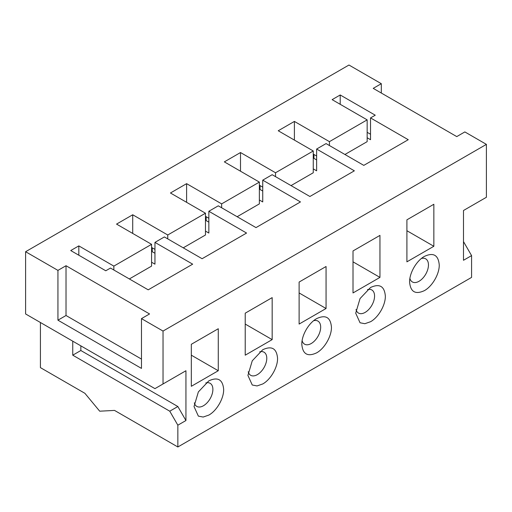 <?xml version="1.0" encoding="UTF-8"?>
<svg xmlns="http://www.w3.org/2000/svg" width="512" height="512" viewBox="0 0 512 512"><rect width="100%" height="100%" fill="white"/><g stroke="black" fill="none" stroke-linecap="round" stroke-linejoin="round"><path stroke-width="0.77" d="M177.85 446.976L471.578 277.395L471.578 255.61L463.494 260.282L463.494 210.496L486.4 197.267L486.4 144.371L163.034 331.066L163.034 383.962L185.939 370.739L185.939 420.525L177.85 425.19L177.85 446.976L114.528 410.413L99.706 411.194L84.883 393.299L40.422 367.629L40.422 322.509M370.528 287.507C379.514 283.328 384.454 286.163 385.344 296.019C385.574 305.05 378.458 317.389 370.528 321.734L364.858 323.706L360.045 322.771L355.706 313.178L360.045 298.566L370.528 287.507M439.245 264.947C439.443 273.971 432.339 286.278 424.422 290.618C415.418 294.797 410.477 291.949 409.6 282.061C409.395 273.03 416.499 260.723 424.422 256.39C433.421 252.205 438.362 255.059 439.245 264.947M433.85 246.278L406.906 261.837L406.906 219.827L433.85 204.269L433.85 246.278L406.906 230.72M379.955 277.395L353.011 292.947L353.011 250.944L379.955 235.386L379.955 277.395L353.011 261.837M262.739 349.734C271.725 345.555 276.659 348.397 277.555 358.253C277.786 367.283 270.669 379.622 262.739 383.962L257.062 385.933L252.256 385.005L247.917 375.405L252.256 360.8L262.739 349.734M331.45 327.181C331.654 336.205 324.55 348.512 316.634 352.851C307.629 357.03 302.688 354.182 301.811 344.294C301.606 335.264 308.71 322.957 316.634 318.624C325.632 314.438 330.573 317.293 331.45 327.181M326.061 308.506L299.117 324.064L299.117 282.061L326.061 266.502L326.061 308.506L299.117 292.947M272.166 339.622L245.222 355.181L245.222 313.178L272.166 297.619L272.166 339.622L245.222 324.064M208.845 380.851C217.824 376.672 222.765 379.514 223.661 389.37C223.885 398.394 216.774 410.739 208.845 415.078L203.168 417.05L198.362 416.115L194.022 406.522L198.362 391.917L208.845 380.851M218.272 370.739L191.328 386.298L191.328 344.288L218.272 328.736L218.272 370.739L191.328 355.181M486.4 144.371L464.845 131.923L456.755 136.595L373.222 88.365L381.306 83.693L348.966 65.024L25.6 251.718L25.6 313.952L154.95 388.634L163.034 383.962M313.939 154.483L313.939 158.374M260.045 185.6L260.045 189.491M206.15 216.717L206.15 220.608M152.25 247.834L152.25 251.718M25.6 251.718L57.939 270.387L66.022 265.722L149.555 313.952L141.472 318.618L163.034 331.066M105.766 270.778L70.739 250.554L78.822 245.888L113.85 266.112L151.578 244.333L116.55 224.102L132.717 214.771L167.75 234.995L205.472 213.216L170.445 192.992L186.611 183.654L221.645 203.878L259.366 182.099L224.339 161.875L240.506 152.538L275.539 172.762L313.261 150.982L278.234 130.758L294.4 121.421L329.434 141.651L367.155 119.866L332.128 99.642L340.211 94.976L375.245 115.2L370.528 117.92L408.25 139.706L363.789 165.376L326.061 143.59L316.634 149.037L354.355 170.822L309.894 196.493L272.166 174.707L262.739 180.154L300.461 201.933L256 227.603L218.272 205.824L208.845 211.27L246.566 233.05L202.106 258.72L164.378 236.941L154.95 242.387L192.672 264.166L148.211 289.837L110.483 268.058L105.766 270.778M141.472 318.618L141.472 368.403L57.939 320.179L57.939 270.387M66.022 265.722L66.022 315.507L57.939 320.179M141.472 359.072L66.022 315.507M177.85 375.405L185.939 370.739M72.755 341.178L72.755 355.181L169.766 411.194L177.85 425.19M72.755 355.181L80.845 350.515L80.845 345.85M80.845 350.515L177.85 406.522L169.766 411.194M185.939 420.525L177.85 406.522M381.306 83.693L381.306 93.03M471.578 255.61L463.494 241.606M78.822 245.888L78.822 255.219M129.35 278.944L151.578 266.112L151.578 244.333M132.717 214.771L132.717 233.44M154.95 253.274L151.578 251.334M151.578 262.221L154.95 264.166L154.95 242.387M205.472 231.104L208.845 233.05L208.845 211.27M208.845 222.163L205.472 220.218M186.611 183.654L186.611 202.323M151.578 247.443L154.95 249.389M183.245 247.834L205.472 234.995L205.472 213.216M167.75 234.995L167.75 238.886M221.645 203.878L221.645 207.77M208.845 218.272L205.472 216.326M259.366 182.099L259.366 203.878L237.139 216.717M240.506 152.538L240.506 171.206M262.739 191.046L259.366 189.101M259.366 199.994L262.739 201.933L262.739 180.154M313.261 168.877L316.634 170.822L316.634 149.037M316.634 159.93L313.261 157.984M294.4 121.421L294.4 140.09M259.366 185.21L262.739 187.155M291.034 185.6L313.261 172.762L313.261 150.982M275.539 172.762L275.539 176.653M329.434 141.651L329.434 145.536M316.634 156.038L313.261 154.093M367.155 119.866L367.155 141.651L344.928 154.483M340.211 94.976L340.211 104.307M370.528 134.259L367.155 132.314M367.155 137.76L370.528 139.706L370.528 117.92M113.85 270.003L113.85 266.112M194.33 402.88A13.338 7.699 -60 0 0 196.781 406.406A13.338 7.699 -60 0 0 203.45 405.747A13.338 7.699 120 0 0 212.166 393.99A13.338 7.699 120 0 0 210.125 383.302A13.338 7.699 120 0 0 205.837 382.938M302.118 340.646A13.338 7.699 120 0 0 304.576 344.173A13.338 7.699 120 0 0 311.245 343.514A13.338 7.699 120 0 0 320.672 327.181A13.338 7.699 120 0 0 317.914 321.069A13.338 7.699 120 0 0 313.632 320.71M409.907 278.419A13.338 7.699 120 0 0 412.365 281.946A13.338 7.699 120 0 0 419.034 281.28A13.338 7.699 120 0 0 428.461 264.947A13.338 7.699 120 0 0 425.702 258.842A13.338 7.699 120 0 0 421.421 258.477M356.013 309.53A13.338 7.699 -60 0 0 358.47 313.056A13.338 7.699 -60 0 0 365.139 312.397A13.338 7.699 120 0 0 373.85 300.646A13.338 7.699 120 0 0 371.808 289.958A13.338 7.699 120 0 0 367.526 289.594M248.224 371.763A13.338 7.699 -60 0 0 250.675 375.29A13.338 7.699 -60 0 0 257.35 374.63A13.338 7.699 120 0 0 266.061 362.874A13.338 7.699 120 0 0 264.019 352.186A13.338 7.699 120 0 0 259.738 351.827"/></g></svg>
